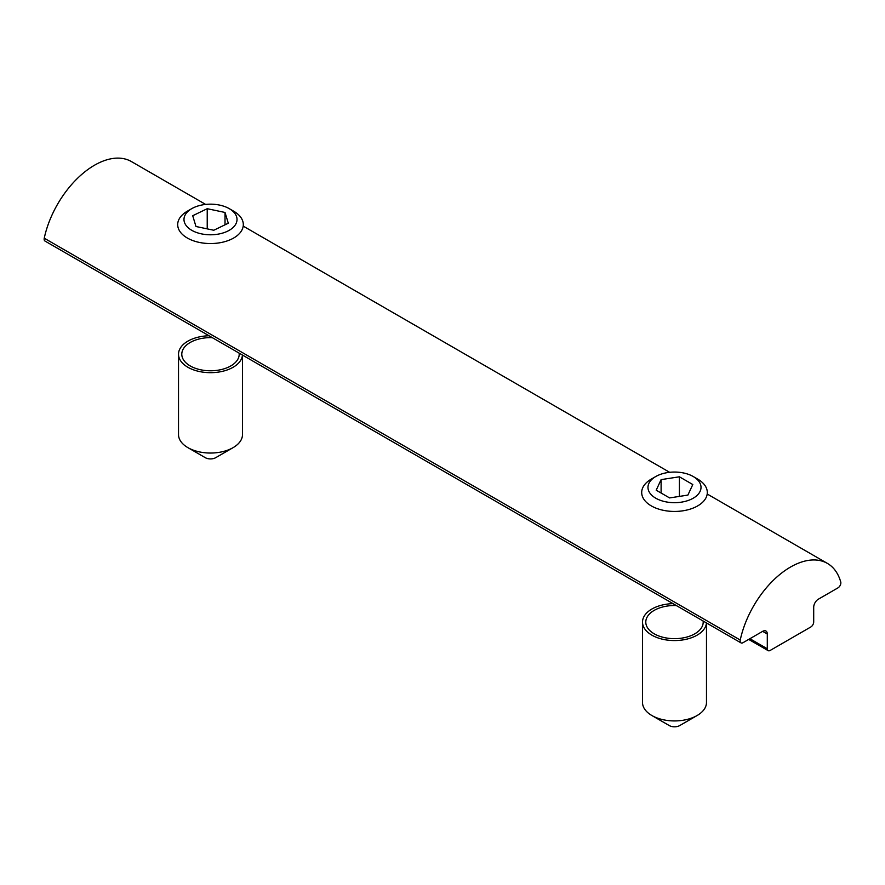 <?xml version="1.0" encoding="UTF-8"?>
<svg xmlns="http://www.w3.org/2000/svg" width="885" height="885" viewBox="0 0 885 885"><rect width="100%" height="100%" fill="white"/><g stroke="black" fill="none" stroke-linecap="round" stroke-linejoin="round"><path stroke-width="1.33" d="M191.746 208.65L187.299 211.216A32.811 18.939 0 0 0 177.697 224.613A32.811 18.939 0 0 0 210.497 243.552A32.811 18.939 0 0 0 243.309 224.613A32.811 18.939 0 0 0 233.706 211.216L229.259 208.65A26.517 15.31 180 0 1 229.259 230.299A26.517 15.31 180 0 1 191.746 230.299A26.517 15.31 180 0 1 191.746 208.65A26.517 15.31 180 0 1 205.906 204.402A26.517 15.31 180 0 1 229.259 208.65M195.983 226.505L192.709 215.73L207.223 208.705L225.022 212.455L228.297 223.219L213.783 230.244L195.983 226.505M225.022 224.812L225.022 212.455M207.223 228.872L207.223 208.705M655.741 476.539L651.294 479.106A32.811 18.939 0 0 0 641.691 492.502A32.811 18.939 0 0 0 661.947 510.003A32.811 18.939 0 0 0 697.701 505.888A32.811 18.939 0 0 0 707.303 492.502A32.811 18.939 0 0 0 697.701 479.106L693.254 476.539A26.517 15.31 180 0 1 693.254 498.189A26.517 15.31 180 0 1 655.741 498.189A26.517 15.31 180 0 1 655.741 476.539A26.517 15.31 180 0 1 693.254 476.539M679.403 476.805L692.8 484.537L687.888 495.091L669.591 497.923L656.205 490.19L661.106 479.626L679.403 476.805L679.403 496.408M661.106 493.022L661.106 479.626M239.149 353.148A28.707 16.572 180 0 1 230.797 365.925A28.707 16.572 180 0 1 213.65 370.682A28.707 16.572 180 0 1 190.198 365.925A28.707 16.572 180 0 1 184.345 347.374A28.707 16.572 180 0 1 212.334 337.661M187.886 447.633L205.287 457.678A7.379 4.259 0 0 0 211.316 458.895A7.379 4.259 0 0 0 215.719 457.678L233.12 447.633A31.993 18.474 180 0 1 214.004 452.932A31.993 18.474 180 0 1 187.886 447.633A31.993 18.474 180 0 1 178.516 434.568L178.516 354.199A31.993 18.474 180 0 1 209.026 335.758M242.49 355.073L242.49 434.568A31.993 18.474 180 0 1 233.12 447.633M242.457 355.051A31.993 18.474 180 0 1 214.004 372.563A31.993 18.474 180 0 1 178.516 354.199M703.144 621.027A28.707 16.572 180 0 1 694.802 633.815A28.707 16.572 180 0 1 654.203 633.815L654.203 633.815A28.707 16.572 180 0 1 648.34 615.263A28.707 16.572 180 0 1 676.328 605.55M669.281 725.567L651.88 715.522L669.281 725.567A7.379 4.259 0 0 0 679.713 725.567L697.114 715.522A31.993 18.474 180 0 1 651.88 715.522L651.88 715.522A31.993 18.474 180 0 1 642.51 702.458L642.51 622.089A31.993 18.474 180 0 1 673.031 603.636M706.484 622.963L706.484 702.458A31.993 18.474 180 0 1 697.114 715.522M706.451 622.94A31.993 18.474 180 0 1 686.052 639.313A31.993 18.474 180 0 1 651.88 635.153A31.993 18.474 180 0 1 642.51 622.089M205.641 204.424L131.411 161.568A73.82 42.624 120 0 0 44.25 238.198A4.104 2.367 120 0 0 44.991 241.052L740.988 642.875A4.104 2.367 -60 0 1 740.247 640.032A73.82 42.624 -60 0 1 827.409 563.402A73.82 42.624 -60 0 1 840.75 582.009A4.104 2.367 -60 0 1 837.962 587.872L818.337 599.2A6.56 3.783 120 0 0 813.702 607.232L813.702 621.967A4.104 2.367 -60 0 1 810.793 626.989L770.193 650.431A4.104 2.367 -60 0 1 768.147 650.641A4.104 2.367 -60 0 1 767.295 648.76L767.295 634.025A6.56 3.783 120 0 0 765.934 631.016A6.56 3.783 120 0 0 762.66 631.348L743.035 642.676A4.104 2.367 -60 0 1 740.988 642.875M749.894 638.716L767.295 648.76M762.66 631.348L767.295 634.025M44.25 238.198L740.247 640.032M748.699 639.413L768.147 650.641M243.309 226.173L669.646 472.313M707.303 494.062L827.409 563.402"/></g></svg>

